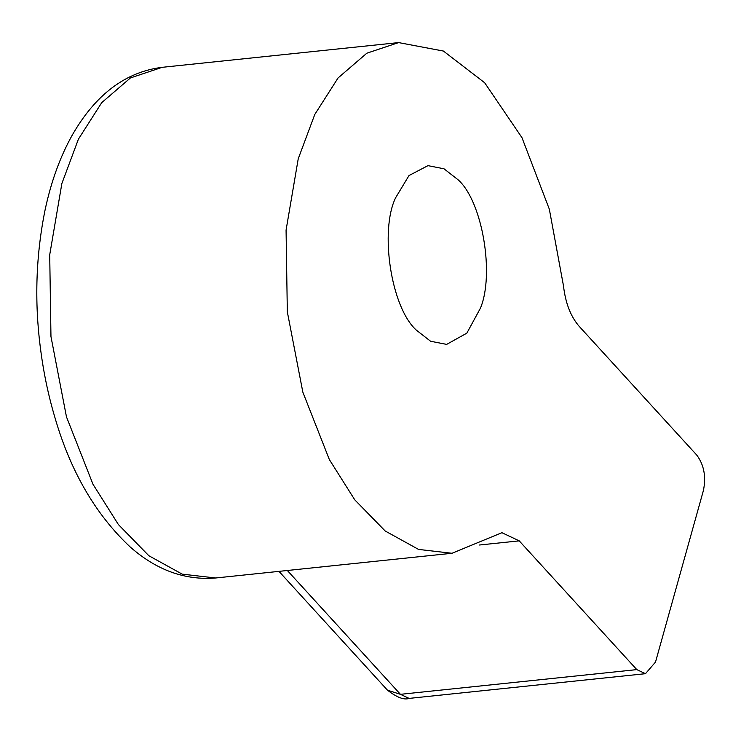 <?xml version="1.0" encoding="UTF-8"?>
<svg xmlns="http://www.w3.org/2000/svg" width="741" height="741" viewBox="0 0 741 741"><rect width="100%" height="100%" fill="white"/><g stroke="black" fill="none" stroke-linecap="round" stroke-linejoin="round"><path stroke-width="1.11" d="M416.331 330.125L430.586 341.249L446.638 344.389L466.839 333.154L480.409 308.219C494.636 274.392 482.502 201.663 458.262 179.924L443.998 168.791L427.955 165.651L409.013 175.543L395.601 197.791C379.568 230.664 390.905 307.293 416.331 330.125M636.806 669.614L645.467 673.689L655.507 662.065L703.431 490.412C706.238 476.583 704.006 464.792 696.716 455.039L579.129 326.281C570.672 316.5 565.448 303.004 563.475 285.794L549.331 209.194L521.979 137.687L484.642 82.723L443.405 51.046L398.621 42.598L366.814 53.213L338.081 77.935L314.786 114.457L298.234 158.787L286.072 230.099L287.323 311.831L302.837 392.137L329.347 459.55L354.754 499.823L385.2 531.001L418.563 549.414L452.01 553.277L501.916 532.696L519.219 540.856L636.806 669.614L400.446 694.326L409.106 698.402L645.467 673.689M162.26 67.311L130.444 77.935L101.721 102.656L78.416 139.169L61.873 183.499L49.712 254.811L50.962 336.553L66.468 416.85L92.986 484.271L118.384 524.535L148.839 555.722L182.193 574.136L215.65 577.989L452.01 553.277M278.968 571.367L387.478 690.186L400.446 694.326L287.351 570.496M479.51 545.005L519.219 540.856M398.612 42.598L162.251 67.311C125.535 71.886 95.515 94.515 72.192 135.205C60.169 156.74 51.157 181.554 45.145 209.638C35.966 254.765 34.364 300.753 40.347 347.622C43.423 371.871 48.23 394.99 54.76 416.979C70.33 471.044 95.432 514.337 130.073 546.858C156.407 570.098 184.935 580.472 215.65 577.989M387.478 690.186C396.935 697.476 404.141 700.217 409.106 698.402"/></g></svg>
